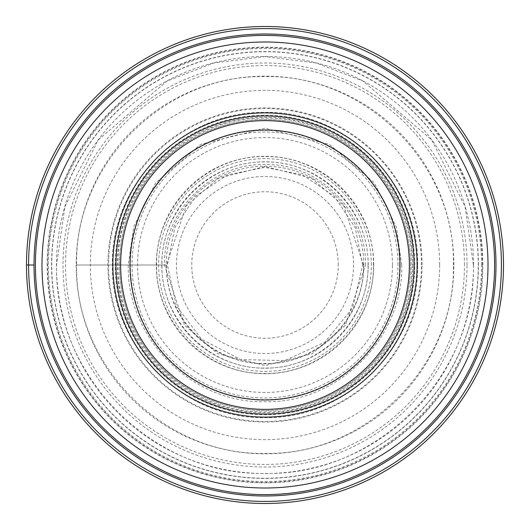 <?xml version="1.0" encoding="UTF-8"?>
<svg xmlns="http://www.w3.org/2000/svg" width="530" height="530" viewBox="0 0 530 530"><rect width="100%" height="100%" fill="white"/><g stroke="black" fill="none" stroke-linecap="round" stroke-linejoin="round"><path stroke-width="0.4" stroke-dasharray="2.65 1.99" d="M495.987 265A230.987 230.987 0 0 0 265 34.013A230.987 230.987 0 0 0 34.013 265A230.987 230.987 0 0 0 265 495.987A230.987 230.987 0 0 0 495.987 265A230.987 230.987 0 0 1 265 495.987A230.987 230.987 0 0 1 34.013 265A230.987 230.987 0 0 1 265 34.013A230.987 230.987 0 0 1 495.987 265A230.987 230.987 0 0 1 265 495.987A230.987 230.987 0 0 1 34.013 265L26.5 265A238.5 238.5 0 0 1 265 26.5A238.5 238.5 0 0 1 503.5 265A238.5 238.5 0 0 1 265 503.5A238.5 238.5 0 0 1 26.5 265A238.5 238.5 0 0 0 265 503.5A238.5 238.5 0 0 0 503.5 265M453.375 265C455.707 164.307 365.693 74.293 265 76.625C164.307 74.293 74.293 164.307 76.625 265L166.526 265L76.625 265C74.293 365.693 164.307 455.707 265 453.375C365.693 455.707 455.707 365.693 453.375 265M417.613 265C419.502 183.42 346.58 110.498 265 112.386C183.42 110.498 110.498 183.42 112.386 265C110.498 346.58 183.42 419.502 265 417.613C346.58 419.502 419.502 346.58 417.613 265M368.045 265C369.317 209.92 320.08 160.683 265 161.955C209.92 160.683 160.683 209.92 161.955 265C160.683 320.08 209.92 369.317 265 368.045C320.08 369.317 369.317 320.08 368.045 265M365.521 265C366.767 211.265 318.735 163.233 265 164.479C211.265 163.233 163.233 211.265 164.479 265L184.586 325.314L217.698 353.695L265 365.521L312.302 353.695L345.414 325.314L365.521 265M373.411 265C374.756 207.051 322.949 155.244 265 156.589C207.051 155.244 155.244 207.051 156.589 265C155.244 322.949 207.051 374.756 265 373.411C322.949 374.756 374.756 322.949 373.411 265M411.83 265C413.645 186.514 343.486 116.355 265 118.17C186.514 116.355 116.355 186.514 118.17 265C116.355 343.486 186.514 413.645 265 411.83C343.486 413.645 413.645 343.486 411.83 265M363.474 265C364.693 317.636 317.636 364.693 265 363.474C212.364 364.693 165.307 317.636 166.526 265L186.222 205.918L218.658 178.113L265 166.526L311.342 178.113L343.778 205.918L363.474 265M401.747 265C403.436 338.094 338.094 403.436 265 401.747C191.906 403.436 126.564 338.094 128.253 265L133.726 226.714L155.601 182.949L200.651 144.339L265 128.253L329.349 144.339L374.399 182.949L396.274 226.714L401.747 265M473.409 265C475.986 376.406 376.406 475.986 265 473.409C153.594 475.986 54.014 376.406 56.591 265L64.925 206.647L98.269 139.953L166.923 81.11L213.696 63.004L265 56.591L316.304 63.004L363.076 81.11L431.731 139.953L465.075 206.647L473.409 265M119.462 265.113A145.545 145.545 0 0 1 119.455 265A145.545 145.545 0 0 1 264.947 119.455A145.545 145.545 0 0 1 410.538 264.887A145.545 145.545 0 0 1 410.545 265A145.545 145.545 0 0 1 265.053 410.545A145.545 145.545 0 0 1 119.462 265.113M410.545 265A145.545 145.545 0 0 0 410.538 264.854A145.545 145.545 0 0 0 264.927 119.455A145.545 145.545 0 0 0 119.455 265A145.545 145.545 0 0 0 119.462 265.146A145.545 145.545 0 0 0 265.073 410.545A145.545 145.545 0 0 0 410.545 265A145.545 145.545 0 0 0 410.538 264.854A145.545 145.545 0 0 0 264.927 119.455A145.545 145.545 0 0 0 119.455 265M414.062 265A149.062 149.062 0 0 1 265 414.062A149.062 149.062 0 0 1 115.938 265A149.062 149.062 0 0 1 265 115.938A149.062 149.062 0 0 1 414.062 265M409.365 265A144.365 144.365 0 0 1 265 409.365A144.365 144.365 0 0 1 120.635 265A144.365 144.365 0 0 1 265 120.635A144.365 144.365 0 0 1 409.365 265M47.137 265A217.863 217.863 0 0 1 265 47.137A217.863 217.863 0 0 1 482.863 265A217.863 217.863 0 0 1 265 482.863A217.863 217.863 0 0 1 47.137 265M481.558 265A216.558 216.558 0 0 0 265 48.442A216.558 216.558 0 0 0 48.442 265A216.558 216.558 0 0 0 265 481.558A216.558 216.558 0 0 0 481.558 265M478.438 265A213.438 213.438 0 0 0 265 51.562A213.438 213.438 0 0 0 51.562 265A213.438 213.438 0 0 0 265 478.438A213.438 213.438 0 0 0 478.438 265M478.252 265A213.252 213.252 0 0 0 265 51.748A213.252 213.252 0 0 0 51.748 265A213.252 213.252 0 0 0 265 478.252A213.252 213.252 0 0 0 478.252 265M467.009 265A202.01 202.01 0 0 0 265 62.99A202.01 202.01 0 0 0 62.99 265A202.01 202.01 0 0 0 265 467.009A202.01 202.01 0 0 0 467.009 265M464.466 265A199.465 199.465 0 0 0 265 65.534A199.465 199.465 0 0 0 65.534 265A199.465 199.465 0 0 0 265 464.466A199.465 199.465 0 0 0 464.466 265M453.832 265A188.832 188.832 0 0 0 265 76.168A188.832 188.832 0 0 0 76.168 265A188.832 188.832 0 0 0 265 453.832A188.832 188.832 0 0 0 453.832 265M397.957 265A132.957 132.957 0 0 0 265 132.043A132.957 132.957 0 0 0 132.043 265A132.957 132.957 0 0 0 265 397.957A132.957 132.957 0 0 0 397.957 265M392.445 265A127.445 127.445 0 0 0 265 137.555A127.445 127.445 0 0 0 137.555 265A127.445 127.445 0 0 0 265 392.445A127.445 127.445 0 0 0 392.445 265M371.378 265A106.378 106.378 0 0 0 265 158.622A106.378 106.378 0 0 0 158.622 265A106.378 106.378 0 0 0 265 371.378A106.378 106.378 0 0 0 371.378 265M368.217 265A103.218 103.218 0 0 0 265 161.782A103.218 103.218 0 0 0 161.782 265A103.218 103.218 0 0 0 265 368.217A103.218 103.218 0 0 0 368.217 265M363.799 265A98.799 98.799 0 0 0 265 166.201A98.799 98.799 0 0 0 166.201 265A98.799 98.799 0 0 0 265 363.799A98.799 98.799 0 0 0 363.799 265M373.716 265A108.716 108.716 0 0 0 265 156.284A108.716 108.716 0 0 0 156.284 265A108.716 108.716 0 0 0 265 373.716A108.716 108.716 0 0 0 373.716 265M399.653 265A134.653 134.653 0 0 0 265 130.347A134.653 134.653 0 0 0 130.347 265A134.653 134.653 0 0 0 265 399.653A134.653 134.653 0 0 0 399.653 265M414.778 265A149.778 149.778 0 0 0 265 115.222A149.778 149.778 0 0 0 115.222 265A149.778 149.778 0 0 0 265 414.778A149.778 149.778 0 0 0 414.778 265M421.463 265A156.463 156.463 0 0 0 265 108.537A156.463 156.463 0 0 0 108.537 265A156.463 156.463 0 0 0 265 421.463A156.463 156.463 0 0 0 421.463 265M473.535 265A208.535 208.535 0 0 0 265 56.465A208.535 208.535 0 0 0 56.465 265A208.535 208.535 0 0 0 265 473.535A208.535 208.535 0 0 0 473.535 265M482.353 265A217.353 217.353 0 0 0 265 47.647A217.353 217.353 0 0 0 47.647 265A217.353 217.353 0 0 0 265 482.353A217.353 217.353 0 0 0 482.353 265M338.253 265A73.253 73.253 0 0 0 264.954 191.747A73.253 73.253 0 0 0 191.747 265.093A73.253 73.253 0 0 0 265.046 338.253A73.253 73.253 0 0 0 338.253 265M353.53 264.887A88.53 88.53 0 0 1 265.06 353.53A88.53 88.53 0 0 1 176.47 265A88.53 88.53 0 0 1 264.94 176.47A88.53 88.53 0 0 1 353.53 264.887M113.036 265A151.964 151.964 0 0 0 264.868 416.964A151.964 151.964 0 0 0 416.964 265A151.964 151.964 0 0 0 265.132 113.036A151.964 151.964 0 0 0 113.036 265M422.059 265A157.059 157.059 0 0 0 265 107.941A157.059 157.059 0 0 0 107.941 265A157.059 157.059 0 0 0 265 422.059A157.059 157.059 0 0 0 422.059 265M439.648 265A174.648 174.648 0 0 1 265 439.648A174.648 174.648 0 0 1 90.352 265A174.648 174.648 0 0 1 265 90.352A174.648 174.648 0 0 1 439.648 265M412.744 264.854A147.744 147.744 0 0 1 265.073 412.744A147.744 147.744 0 0 1 117.256 265A147.744 147.744 0 0 1 264.927 117.256A147.744 147.744 0 0 1 412.744 264.854M362.633 265L355.206 227.635L334.039 195.961L302.365 174.794L265 167.367L227.642 174.794L195.968 195.961L174.801 227.635L167.367 265L176.331 305.876L201.592 339.24L240.719 359.565L284.802 360.605L324.844 342.148L352.682 307.956L362.633 265"/><path stroke-width="0.79" d="M503.5 265A238.5 238.5 0 0 0 265 26.5A238.5 238.5 0 0 0 26.5 265A238.5 238.5 0 0 0 265 503.5A238.5 238.5 0 0 0 503.5 265A238.5 238.5 0 0 0 265 26.5A238.5 238.5 0 0 0 26.5 265L34.013 265A230.987 230.987 0 0 0 265.073 495.987A230.987 230.987 0 0 0 495.987 264.854A230.987 230.987 0 0 0 264.927 34.013A230.987 230.987 0 0 0 34.013 265.146A230.987 230.987 0 0 0 265.073 495.987A230.987 230.987 0 0 0 495.987 264.854A230.987 230.987 0 0 0 264.927 34.013A230.987 230.987 0 0 0 34.013 265A230.981 230.981 0 0 1 264.927 34.019A230.981 230.981 0 0 1 495.981 265A230.981 230.981 0 0 1 265.073 495.981A230.981 230.981 0 0 1 34.019 265M414.062 265A149.062 149.062 0 0 0 265 115.938A149.062 149.062 0 0 0 115.938 265A149.062 149.062 0 0 0 265 414.062A149.062 149.062 0 0 0 414.062 265M265 120.635A144.365 144.365 0 0 0 120.635 265A144.365 144.365 0 0 0 265 409.365A144.365 144.365 0 0 0 409.365 265A144.365 144.365 0 0 0 265 120.635M265 399.978A134.978 134.978 0 0 0 399.978 265A134.978 134.978 0 0 0 265 130.022A134.978 134.978 0 0 0 130.022 265A134.978 134.978 0 0 0 265 399.978M501.413 265A236.413 236.413 0 0 0 265 28.587A236.413 236.413 0 0 0 28.587 265A236.413 236.413 0 0 0 265 501.413A236.413 236.413 0 0 0 501.413 265M35.411 264.834A229.589 229.589 0 0 0 264.914 494.589A229.589 229.589 0 0 0 494.589 265A229.589 229.589 0 0 0 265.086 35.411A229.589 229.589 0 0 0 35.411 264.834M488.004 265A223.004 223.004 0 0 1 264.921 488.004A223.004 223.004 0 0 1 41.996 264.841A223.004 223.004 0 0 1 265.079 41.996A223.004 223.004 0 0 1 488.004 265M417.13 264.881A152.13 152.13 0 0 0 264.94 112.87A152.13 152.13 0 0 0 112.87 265.119A152.13 152.13 0 0 0 265.06 417.13A152.13 152.13 0 0 0 417.13 264.881"/></g></svg>
